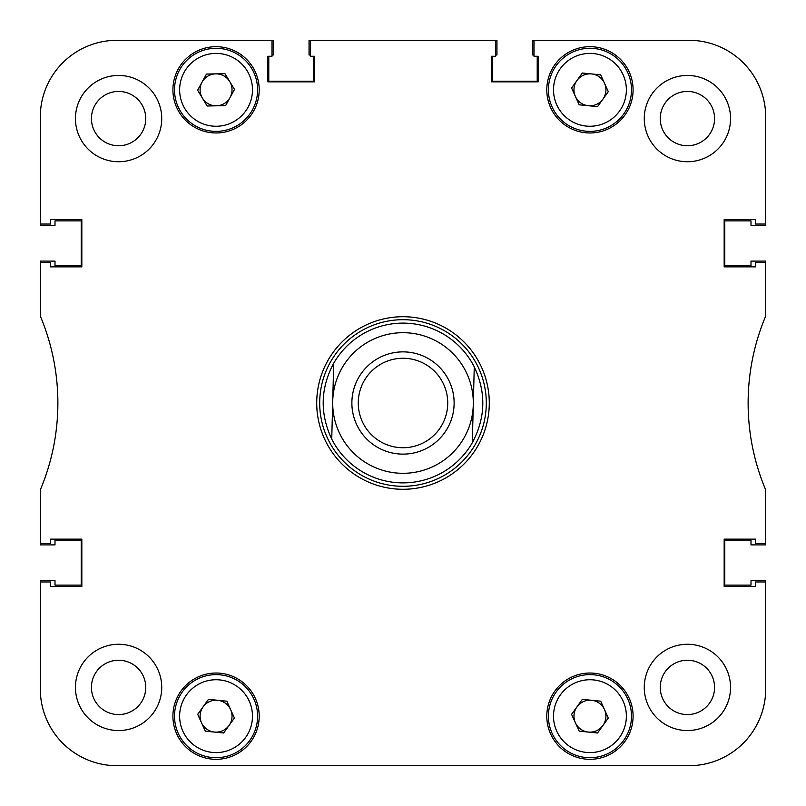 <?xml version="1.0" encoding="UTF-8"?>
<svg xmlns="http://www.w3.org/2000/svg" width="806" height="806" viewBox="0 0 806 806"><rect width="100%" height="100%" fill="white"/><g stroke="black" fill="none" stroke-linecap="round" stroke-linejoin="round"><path stroke-width="1.21" d="M730.548 687.407A43.141 43.141 0 0 0 687.407 644.266A43.141 43.141 0 0 0 644.266 687.407A43.141 43.141 0 0 0 687.407 730.548A43.141 43.141 0 0 0 730.548 687.407M161.734 687.407A43.141 43.141 0 0 0 118.593 644.266A43.141 43.141 0 0 0 75.452 687.407A43.141 43.141 0 0 0 118.593 730.548A43.141 43.141 0 0 0 161.734 687.407M161.734 118.593A43.141 43.141 0 0 0 118.593 75.452A43.141 43.141 0 0 0 75.452 118.593A43.141 43.141 0 0 0 118.593 161.734A43.141 43.141 0 0 0 161.734 118.593M730.548 118.593A43.141 43.141 0 0 0 687.407 75.452A43.141 43.141 0 0 0 644.266 118.593A43.141 43.141 0 0 0 687.407 161.734A43.141 43.141 0 0 0 730.548 118.593M714.569 687.407A27.162 27.162 0 0 0 687.407 660.245A27.162 27.162 0 0 0 660.245 687.407A27.162 27.162 0 0 0 687.407 714.569A27.162 27.162 0 0 0 714.569 687.407M145.755 687.407A27.162 27.162 0 0 0 118.593 660.245A27.162 27.162 0 0 0 91.431 687.407A27.162 27.162 0 0 0 118.593 714.569A27.162 27.162 0 0 0 145.755 687.407M145.755 118.593A27.162 27.162 0 0 0 118.593 91.431A27.162 27.162 0 0 0 91.431 118.593A27.162 27.162 0 0 0 118.593 145.755A27.162 27.162 0 0 0 145.755 118.593M714.569 118.593A27.162 27.162 0 0 0 687.407 91.431A27.162 27.162 0 0 0 660.245 118.593A27.162 27.162 0 0 0 687.407 145.755A27.162 27.162 0 0 0 714.569 118.593M633.083 716.171A43.141 43.141 0 0 0 589.942 673.03A43.141 43.141 0 0 0 546.8 716.171A43.141 43.141 0 0 0 589.942 759.312A43.141 43.141 0 0 0 633.083 716.171M259.2 716.171A43.141 43.141 0 0 0 216.058 673.03A43.141 43.141 0 0 0 172.917 716.171A43.141 43.141 0 0 0 216.058 759.312A43.141 43.141 0 0 0 259.2 716.171M633.083 89.829A43.141 43.141 0 0 0 589.942 46.688A43.141 43.141 0 0 0 546.8 89.829A43.141 43.141 0 0 0 589.942 132.97A43.141 43.141 0 0 0 633.083 89.829M259.2 89.829A43.141 43.141 0 0 0 216.058 46.688A43.141 43.141 0 0 0 172.917 89.829A43.141 43.141 0 0 0 216.058 132.97A43.141 43.141 0 0 0 259.2 89.829M403 316.718A86.282 86.282 0 0 0 316.718 403A86.282 86.282 0 0 0 403 489.282A86.282 86.282 0 0 0 489.282 403A86.282 86.282 0 0 0 403 316.718M116.991 40.3L271.985 40.3L116.991 40.3A76.691 76.691 0 0 0 40.3 116.991L40.3 225.327L54.999 225.327L54.999 220.854L81.204 220.854L81.204 265.587L54.999 265.587L54.999 261.114L40.3 261.114L40.3 316.083A223.695 223.695 0 0 1 40.3 489.917L40.3 543.607L50.526 543.607L50.526 539.133L81.839 539.133L81.839 586.425L50.526 586.425L50.526 581.952L40.3 581.952L40.3 689.009A76.691 76.691 0 0 0 116.991 765.7L689.009 765.7A76.691 76.691 0 0 0 765.7 689.009L765.7 581.952L755.474 581.952L755.474 586.425L724.161 586.425L724.161 539.133L755.474 539.133L755.474 543.607L765.7 543.607L765.7 489.917A223.695 223.695 0 0 1 765.7 316.083L765.7 262.393L755.474 262.393L755.474 266.867L724.161 266.867L724.161 219.575L755.474 219.575L755.474 224.048L765.7 224.048L765.7 116.991L765.7 225.327L751.001 225.327L751.001 220.854L724.796 220.854L724.796 265.587L751.001 265.587L724.796 265.587L724.796 220.854L751.001 220.854M765.7 116.991A76.691 76.691 0 0 0 689.009 40.3L534.015 40.3L534.015 56.279L538.176 56.279L538.176 81.839L491.519 81.839L491.519 56.279L495.67 56.279L495.67 40.3L310.33 40.3L310.33 56.279L314.481 56.279L314.481 81.839L267.824 81.839L267.824 56.279L271.985 56.279L271.985 40.3L273.254 40.3L273.254 54.999L271.985 54.999M40.3 116.991L40.3 224.048L50.526 224.048L50.526 219.575L81.839 219.575L81.839 266.867L50.526 266.867L50.526 262.393L40.3 262.393M319.7 403A83.3 83.3 0 0 0 403 486.3A83.3 83.3 0 0 0 486.3 403A83.3 83.3 0 0 0 403 319.7A83.3 83.3 0 0 0 319.7 403M316.718 403A86.282 86.282 0 0 0 403 489.282A86.282 86.282 0 0 0 489.282 403A86.282 86.282 0 0 0 403 316.718A86.282 86.282 0 0 0 316.718 403M472.326 441.708L474.26 366.891A79.895 79.895 0 0 0 333.704 363.244A79.895 79.895 0 0 1 474.26 366.891C486.27 392.502 485.615 417.79 472.296 442.756A79.895 79.895 0 0 1 331.74 439.109C319.73 413.498 320.385 388.21 333.704 363.244L332.717 401.176A70.303 70.303 0 0 0 401.176 473.283A70.303 70.303 0 0 0 473.283 404.824A70.303 70.303 0 0 0 404.824 332.717A70.303 70.303 0 0 0 332.717 401.176L331.74 439.109M765.7 262.393L765.7 261.114L751.001 261.114L751.001 265.587M534.015 40.3L689.009 40.3L532.746 40.3L532.746 54.999L534.015 54.999M537.219 56.279L537.219 81.204L492.476 81.204L492.476 56.279L492.476 81.204L537.219 81.204L537.219 56.279M495.67 40.3L496.949 40.3L496.949 54.999L495.67 54.999M310.33 40.3L309.051 40.3L309.051 54.999L310.33 54.999M313.524 56.279L313.524 81.204L268.781 81.204L313.524 81.204L313.524 56.279M268.781 56.279L268.781 81.204L268.781 56.279M40.3 543.607L40.3 544.886L54.999 544.886L54.999 540.413L81.204 540.413L81.204 585.146L81.204 540.413L54.999 540.413M54.999 585.146L81.204 585.146L54.999 585.146L54.999 580.673L40.3 580.673L40.3 689.009L40.3 580.673M765.7 581.952L765.7 689.009L765.7 580.673L751.001 580.673L751.001 585.146L724.796 585.146L724.796 540.413L751.001 540.413L724.796 540.413L724.796 585.146L751.001 585.146M765.7 543.607L765.7 544.886L751.001 544.886L751.001 540.413M447.723 404.159A44.743 44.743 0 0 0 404.159 358.277A44.743 44.743 0 0 0 358.277 401.841A44.743 44.743 0 0 0 401.841 447.723A44.743 44.743 0 0 0 447.723 404.159M351.89 401.68A51.131 51.131 0 0 1 404.32 351.89A51.131 51.131 0 0 1 454.11 404.32A51.131 51.131 0 0 1 401.68 454.11A51.131 51.131 0 0 1 351.89 401.68M473.283 404.824L474.26 366.891M202.397 98.12A15.979 15.979 0 0 0 230.063 97.516A15.979 15.979 0 0 0 215.706 73.86A15.979 15.979 0 0 0 202.397 98.12M215.152 48.3A41.539 41.539 0 0 1 257.588 88.932A41.539 41.539 0 0 1 216.965 131.368A41.539 41.539 0 0 1 174.529 90.735A41.539 41.539 0 0 1 215.152 48.3A41.539 41.539 0 0 0 174.529 90.735A41.539 41.539 0 0 0 216.965 131.368M234.506 89.426L225.63 105.606L207.182 106.009L197.611 90.232L206.487 74.061L224.934 73.658L234.506 89.426M201.5 722.74A15.979 15.979 0 0 0 229.035 725.491A15.979 15.979 0 0 0 217.64 700.273A15.979 15.979 0 0 0 201.5 722.74M220.179 674.834A41.539 41.539 0 0 1 257.396 720.292A41.539 41.539 0 0 1 211.938 757.509A41.539 41.539 0 0 1 174.721 712.041A41.539 41.539 0 0 1 220.179 674.834A41.539 41.539 0 0 0 174.721 712.041A41.539 41.539 0 0 0 211.938 757.509M234.415 718.005L223.655 732.986L205.288 731.153L197.702 714.338L208.462 699.356L226.818 701.19L234.415 718.005M575.383 96.408A15.979 15.979 0 0 0 602.918 99.158A15.979 15.979 0 0 0 591.533 73.93A15.979 15.979 0 0 0 575.383 96.408M594.062 48.491A41.539 41.539 0 0 1 631.279 93.959A41.539 41.539 0 0 1 585.821 131.166A41.539 41.539 0 0 1 548.604 85.708A41.539 41.539 0 0 1 594.062 48.491A41.539 41.539 0 0 0 548.604 85.708A41.539 41.539 0 0 0 585.821 131.166M608.298 91.662L597.538 106.644L579.182 104.81L571.585 87.995L582.345 73.014L600.712 74.847L608.298 91.662M575.383 722.74A15.979 15.979 0 0 0 602.918 725.491A15.979 15.979 0 0 0 591.533 700.273A15.979 15.979 0 0 0 575.383 722.74M594.062 674.834A41.539 41.539 0 0 1 631.279 720.292A41.539 41.539 0 0 1 585.821 757.509A41.539 41.539 0 0 1 548.604 712.041A41.539 41.539 0 0 1 594.062 674.834A41.539 41.539 0 0 0 548.604 712.041A41.539 41.539 0 0 0 585.821 757.509M608.298 718.005L597.538 732.986L579.182 731.153L571.585 714.338L582.345 699.356L600.712 701.19L608.298 718.005M116.991 765.7L271.985 765.7M323.105 765.7L371.757 765.7M434.243 765.7L482.895 765.7M534.015 765.7L689.009 765.7M765.7 225.327L765.7 224.048M273.254 40.3L271.985 40.3M54.999 220.854L81.204 220.854L81.204 265.587L54.999 265.587M216.854 126.25A36.431 36.431 0 0 0 252.48 89.043A36.431 36.431 0 0 0 215.262 53.408A36.431 36.431 0 0 0 179.637 90.625A36.431 36.431 0 0 0 216.854 126.25M212.441 752.421A36.431 36.431 0 0 0 252.308 719.788A36.431 36.431 0 0 0 219.675 679.921A36.431 36.431 0 0 0 179.809 712.554A36.431 36.431 0 0 0 212.441 752.421M586.325 126.079A36.431 36.431 0 0 0 626.191 93.446A36.431 36.431 0 0 0 593.559 53.579A36.431 36.431 0 0 0 553.692 86.212A36.431 36.431 0 0 0 586.325 126.079M586.325 752.421A36.431 36.431 0 0 0 626.191 719.788A36.431 36.431 0 0 0 593.559 679.921A36.431 36.431 0 0 0 553.692 712.554A36.431 36.431 0 0 0 586.325 752.421"/></g></svg>
